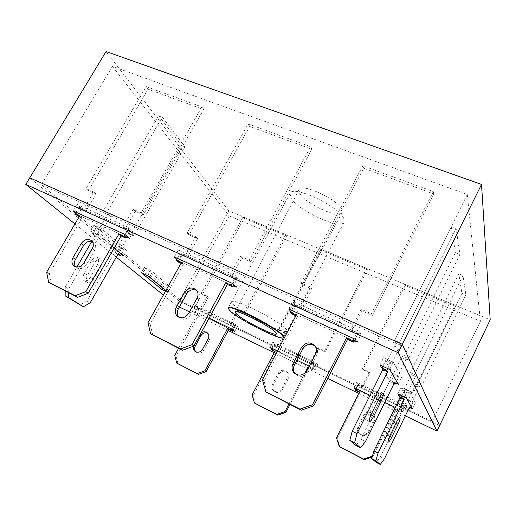 <?xml version="1.0" encoding="UTF-8"?>
<svg xmlns="http://www.w3.org/2000/svg" width="516" height="516" viewBox="0 0 516 516"><rect width="100%" height="100%" fill="white"/><g stroke="black" fill="none" stroke-linecap="round" stroke-linejoin="round"><path stroke-width="0.39" stroke-dasharray="2.58 1.94" d="M341.927 209.702C338.367 199.666 301.092 182.374 299.067 189.695L299.557 193.094C304.421 203.349 339.418 219.487 342.134 212.592L341.927 209.702M343.843 218.668C339.47 206.406 292.52 184.457 290.076 193.358L290.779 197.647C297.216 210.335 340.87 230.517 344.12 222.093L343.843 218.668M112.424 66.351L229.175 215.901L480.422 321.242L467.283 194.5L112.424 66.351L41.312 184.805L181.935 301.563L432.408 421.262L393.566 342.618L41.312 184.805M163.359 295.049L176.556 305.659L179.123 301.022L29.773 177.827L179.123 301.022L439.619 425.623L179.123 301.022L228.872 210.921L490.2 319.797M106.051 51.548L228.872 210.921M229.175 215.901L181.935 301.563M467.283 194.5L393.566 342.618M480.422 321.242L432.408 421.262M250.318 307.388C239.114 302.305 232.871 300.402 231.587 301.686C229.801 303.95 250.099 317.05 267.54 325.112C278.956 330.375 285.451 332.394 287.019 331.156C289.141 329.195 268.475 315.682 250.318 307.388M290.076 193.358L228.369 307.646C226.666 309.761 247.048 322.764 264.482 330.898C275.892 336.206 282.355 338.296 283.877 337.161L344.12 222.093M382.833 369.598L389.257 380.079L395.669 383.078M165.501 291.192L167.945 292.353L165.83 290.611M355.518 389.328L402.577 411.936L401.635 410.497L395.217 407.414M384.768 402.403L370.037 395.333M209.135 318.127L192.532 310.161L195.054 312.257L232.91 330.44M290.856 311.593L291.411 312.264L354.318 340.953M74.949 223.931L116.3 257.194M176.556 305.659L179.387 307.026M189.488 311.89L228.22 330.543M274.209 352.692L327.666 378.434M358.73 393.392L405.337 415.844M176.801 259.251L178.304 260.677L233.451 285.825M271.422 348.752L315.05 369.895L313.399 368.153L309.278 366.179M296.894 360.239L277.511 350.938M400.016 397.623L404.621 405.125L410.272 407.814M75.562 212.96L77.852 214.862L126.549 237.07M114.146 248.067L97.608 234.451L90.506 231.168L116.848 252.692L121.047 254.659M392.599 373.332L401.642 377.525L393.34 362.174L383.62 357.73L392.599 373.332L389.257 380.079M144.383 267.391L164.643 284.38L170.77 287.277L150.801 270.403L144.383 267.391L141.371 272.725M356.762 382.292L358.072 383.936L405.253 406.44L404.338 404.957L356.762 382.292L354.066 387.671M195.19 305.304L197.692 307.439L237.444 326.402L235.219 324.377L195.19 305.304L192.532 310.161M295.326 304.801L361.013 334.439L359.117 331.356L292.669 301.447L295.326 304.801L291.411 312.264M182.174 253.737L240.198 279.924L236.941 276.363L178.33 249.983L182.174 253.737L178.304 260.677M272.532 342.153L274.486 344.069L317.721 364.689L316.089 362.909L272.532 342.153L269.849 347.262M400.79 387.561L407.498 399.223L415.412 402.964L409.214 391.509L400.79 387.561L397.701 393.843M81.657 208.38L133.289 231.678L128.987 227.769L76.903 204.33L81.657 208.38L77.852 214.862M120.099 247.029L126.852 250.157L101.117 228.401L94.009 225.15L120.099 247.029L116.848 252.692M357.078 342.211L361.013 334.439M355.131 339.225L359.117 331.356M288.702 308.994L292.669 301.447M236.302 287.128L240.198 279.924M232.993 283.645L236.941 276.363M174.408 256.994L178.33 249.983M195.054 312.257L197.692 307.439M234.799 331.349L237.444 326.402M232.548 329.363L235.219 324.377M271.829 349.138L274.486 344.069M315.05 369.895L317.721 364.689M313.399 368.153L316.089 362.909M355.788 388.496L358.072 383.936M402.577 411.936L405.253 406.44M401.635 410.497L404.338 404.957M404.621 405.125L407.498 399.223M412.536 408.891L415.412 402.964M406.131 397.83L409.214 391.509M162.63 287.98L164.643 284.38M167.945 292.353L170.77 287.277M147.782 275.757L150.801 270.403M129.445 238.392L133.289 231.678M125.098 234.554L128.987 227.769M73.053 210.87L76.903 204.33M398.307 384.31L401.642 377.525M389.722 369.482L393.34 362.174M380.002 364.986L383.62 357.73M123.601 255.852L126.852 250.157M97.608 234.451L101.117 228.401M90.506 231.168L94.009 225.15M77.374 215.94L81.399 209.09L85.985 211.16L95.989 194.081L88.352 190.726L148.086 89.178L203.562 109.527L143.319 214.862L135.25 211.321L125.175 228.865L130 231.045L127.013 236.251M51.226 283.968L49.272 273.809L81.954 218.029L79.167 216.752M92.37 241.611L94.009 242.649C95.976 244.797 96.169 247.409 94.602 250.492L86.391 264.682C83.328 268.81 79.948 269.771 76.265 267.572L75.517 266.785M76 212.211L79.025 207.071L83.631 209.148L93.706 191.978L86.03 188.617L146.151 86.572L201.872 106.947L141.236 212.824L133.134 209.27L122.989 226.905L127.839 229.091L124.788 234.412M148.086 89.178L146.151 86.572M88.352 190.726L86.03 188.617M203.562 109.527L201.872 106.947M143.319 214.862L141.236 212.824M135.25 211.321L133.134 209.27M125.175 228.865L122.989 226.905M130 231.045L127.839 229.091M49.272 273.809L46.672 272.119M81.954 218.029L79.58 216.049M81.399 209.09L79.025 207.071M85.985 211.16L83.631 209.148M95.989 194.081L93.706 191.978M178.226 262.012L182.316 254.678L187.463 257L197.628 238.715L189.056 234.948L249.66 126.433L311.812 149.227L250.828 262.07L241.746 258.084L231.523 276.905L236.954 279.356L234.038 284.748M152.775 335.219L150.124 324.164L183.374 264.36L181.032 263.289M196.835 290.495L198.299 291.688C200.182 294.049 200.382 296.739 198.905 299.77L190.565 314.999C187.166 319.604 183.374 320.475 179.181 317.604L178.762 317.159M177.323 258.316L180.4 252.808L185.573 255.136L195.809 236.747L187.192 232.974L248.19 123.885L310.664 146.731L249.273 260.193L240.146 256.194L229.852 275.118L235.315 277.582L232.213 283.297M249.66 126.433L248.19 123.885M189.056 234.948L187.192 232.974M311.812 149.227L310.664 146.731M250.828 262.07L249.273 260.193M241.746 258.084L240.146 256.194M231.523 276.905L229.852 275.118M236.954 279.356L235.315 277.582M150.124 324.164L147.982 322.674M183.374 264.36L181.451 262.541M182.316 254.678L180.4 252.808M187.463 257L185.573 255.136M197.628 238.715L195.809 236.747M400.126 394.992L402.615 389.909L403.248 391.018L411.265 374.668L410.285 372.649L458.788 273.757L461.91 293.294L416.735 385.968L415.87 384.175L408.259 399.765L408.827 400.758L405.789 406.989L405.202 406.034L380.421 456.821L376.261 462.394M393.998 422.327L387.69 435.246C386.11 438.361 384.936 439.967 384.168 440.071C383.614 439.419 384.227 437.175 386.007 433.324L392.412 420.23C393.966 417.173 395.108 415.606 395.849 415.522C396.398 416.193 395.785 418.463 393.998 422.327L395.998 423.301M404.331 396.978L406.821 391.883L407.434 392.986L415.445 376.59L414.509 374.59L463.013 275.454L465.864 294.913L420.688 387.8L419.856 386.026L412.245 401.654L412.794 402.635L411.02 406.279M458.788 273.757L463.013 275.454M410.285 372.649L414.509 374.59M461.91 293.294L465.864 294.913M416.735 385.968L420.688 387.8M415.87 384.175L419.856 386.026M408.259 399.765L412.245 401.654M408.827 400.758L412.794 402.635M405.789 406.989L408.924 408.485M405.202 406.034L409.188 407.937M380.421 456.821L384.407 458.847M402.615 389.909L406.821 391.883M403.248 391.018L407.434 392.986M411.265 374.668L415.445 376.59M355.905 390.677L358.723 385.039L362.935 387.052L369.966 372.991L362.948 369.701L405.183 285.503L455.402 306.459L413.11 393.205L405.789 389.773L398.752 404.151L403.138 406.24L400.306 412.032L395.927 409.923L373.036 456.679L372.178 456.963M340.012 447.114L337.264 438.439L360.116 392.702L359.278 392.302M374.364 420.933L368.643 432.524C365.883 436.265 362.761 436.633 359.278 433.621C357.885 431.724 357.665 429.693 358.626 427.525L364.341 416.006C367.366 412.097 370.604 411.897 374.048 415.393C375.119 417.173 375.222 419.018 374.364 420.933L373.771 420.256L368.024 431.905C365.251 435.659 362.116 436.026 358.62 433.008C357.214 431.099 356.995 429.06 357.962 426.887L363.703 415.315C366.747 411.394 369.998 411.188 373.455 414.696C374.532 416.483 374.635 418.341 373.771 420.256M355.905 388.554L358.072 384.22L362.303 386.239L369.366 372.113L362.322 368.817L404.744 284.277L455.177 305.291L412.69 392.405L405.337 388.961L398.268 403.396L402.673 405.499L399.829 411.317L395.43 409.201L372.404 456.163M405.183 285.503L404.744 284.277M362.948 369.701L362.322 368.817M455.402 306.459L455.177 305.291M413.11 393.205L412.69 392.405M405.789 389.773L405.337 388.961M398.752 404.151L398.268 403.396M403.138 406.24L402.673 405.499M400.306 412.032L399.829 411.317M395.927 409.923L395.43 409.201M373.036 456.679L372.429 456.157M337.264 438.439L336.509 437.845M360.116 392.702L359.465 391.915M358.723 385.039L358.072 384.22M362.935 387.052L362.303 386.239M369.966 372.991L369.366 372.113M272.061 350.358L274.867 345.01L278.73 346.855L285.716 333.51L279.285 330.492L321.307 250.512L367.398 269.739L325.241 352.035L318.54 348.893L311.535 362.516L315.553 364.431L312.735 369.92L308.723 367.985L289.966 404.473M255.51 403.712L253.221 395.578L275.925 352.215L274.757 351.654M288.309 378.628L282.62 389.612C280.265 392.915 277.518 393.482 274.364 391.309C272.687 389.496 272.384 387.406 273.448 385.033L279.13 374.113C281.639 370.701 284.477 370.224 287.644 372.681C289.089 374.455 289.308 376.435 288.309 378.628L287.373 377.796L281.659 388.832C279.291 392.147 276.531 392.715 273.37 390.535C271.687 388.716 271.377 386.619 272.448 384.239L278.163 373.274C280.678 369.843 283.529 369.366 286.709 371.836C288.154 373.61 288.373 375.603 287.373 377.796M271.732 348.165L273.893 344.056L277.769 345.907L284.787 332.51L278.33 329.485L320.539 249.189L366.812 268.468L324.467 351.093L317.74 347.939L310.703 361.619L314.728 363.541L311.903 369.05L308.613 367.469M304.614 373.455L288.928 403.944M321.307 250.512L320.539 249.189M279.285 330.492L278.33 329.485M367.398 269.739L366.812 268.468M325.241 352.035L324.467 351.093M318.54 348.893L317.74 347.939M311.535 362.516L310.703 361.619M315.553 364.431L314.728 363.541M312.735 369.92L311.903 369.05M253.221 395.578L252.137 394.83M275.925 352.215L274.944 351.286M274.867 345.01L273.893 344.056M278.73 346.855L277.769 345.907M285.716 333.51L284.787 332.51M178.001 363.903L176.098 356.253L198.608 315.031L195.054 313.322L197.834 308.239L201.388 309.935L208.316 297.242L202.395 294.468L244.107 218.307L286.561 236.018L244.668 314.276L238.508 311.387L231.555 324.332L235.244 326.093L233.187 329.924M207.735 333.265L208.645 333.917C210.199 335.581 210.444 337.548 209.38 339.818L203.743 350.261C201.595 353.279 199.092 353.924 196.228 352.189L195.906 351.886M178.626 348.274L197.357 313.992L193.79 312.277L196.59 307.175L200.15 308.878L207.116 296.132L201.175 293.352L243.068 216.907L285.671 234.664L243.591 313.212L237.412 310.322L230.42 323.319L234.122 325.08L231.974 329.085M193.59 346.191L199.698 334.71L201.014 333.084M244.107 218.307L243.068 216.907M202.395 294.468L201.175 293.352M286.561 236.018L285.671 234.664M244.668 314.276L243.591 313.212M238.508 311.387L237.412 310.322M231.555 324.332L230.42 323.319M235.244 326.093L234.122 325.08M176.098 356.253L174.75 355.376M198.608 315.031L197.357 313.992M195.054 313.322L193.79 312.277M197.834 308.239L196.59 307.175M201.388 309.935L200.15 308.878M208.316 297.242L207.116 296.132M291.843 313.915L295.984 306.02L301.802 308.652L312.09 288.973L302.402 284.722L363.632 168.229L433.743 193.945L372.313 315.418L362.019 310.896L351.699 331.188L357.859 333.975L355.169 339.283M267.475 393.121L263.973 381.002L297.661 316.572L295.913 315.773M315.231 346.217L316.476 347.694C317.927 350.151 318.017 352.731 316.74 355.434L308.297 371.868C304.343 377.151 299.964 377.783 295.152 373.771M291.546 310.29L294.662 304.356L300.512 306.994L310.871 287.199L301.131 282.929L362.761 165.784L433.285 191.571L371.449 313.767L361.084 309.219L350.693 329.634L356.891 332.433L353.763 338.599M363.632 168.229L362.761 165.784M302.402 284.722L301.131 282.929M433.743 193.945L433.285 191.571M372.313 315.418L371.449 313.767M362.019 310.896L361.084 309.219M351.699 331.188L350.693 329.634M357.859 333.975L356.891 332.433M263.973 381.002L262.418 379.782M297.661 316.572L296.339 314.96M295.984 306.02L294.662 304.356M301.802 308.652L300.512 306.994M312.09 288.973L310.871 287.199M396.552 381.285L398.61 377.106L397.881 375.803L406.705 357.904L407.808 360.258L459.93 254.407L456.138 228.543L399.539 342.579L400.809 345.288L391.431 364.199L390.606 362.709L387.71 368.553M355.93 445.431L360.955 439.18L389.773 380.873L390.554 382.143L394.076 375.003L393.321 373.687L402.145 355.84L403.293 358.214L455.409 252.64L451.261 226.692L394.669 340.405L395.985 343.127L386.613 361.987L385.755 360.484L382.859 366.308M376.416 399.068C378.518 394.527 379.176 391.838 378.383 390.999C377.435 391.057 376.074 392.811 374.293 396.249L366.799 411.355C364.709 415.877 364.051 418.541 364.844 419.347C365.831 419.263 367.237 417.463 369.056 413.935L376.416 399.068L378.293 399.965M459.93 254.407L455.409 252.64M407.808 360.258L403.293 358.214M456.138 228.543L451.261 226.692M399.539 342.579L394.669 340.405M400.809 345.288L395.985 343.127M391.431 364.199L386.613 361.987M390.606 362.709L385.755 360.484M365.509 441.477L360.955 439.18M394.334 383.001L389.773 380.873M393.972 383.743L390.554 382.143M398.61 377.106L394.076 375.003M397.881 375.803L393.321 373.687M406.705 357.904L402.145 355.84M91.771 241.417L94.912 236.005L92.383 233.948L96.066 227.614L98.569 229.71L107.663 214.043L103.587 210.393L158.709 115.674L181.445 145.454L130.496 234.483L126.878 231.239L118.287 246.209L120.525 248.08L117.1 254.065L114.836 252.227L86.869 300.983L79.98 305.072M65.216 291.024L65.268 287.083L76.897 267.049M97.26 265.024L90.126 277.415C88.281 280.311 86.385 281.523 84.443 281.052C82.444 279.711 82.386 277.118 84.256 273.28L91.513 260.728C93.319 257.903 95.157 256.716 97.034 257.174C99.072 258.542 99.143 261.154 97.26 265.024L100.697 266.675L93.557 279.098C91.713 282 89.823 283.22 87.888 282.755C85.901 281.413 85.849 278.821 87.726 274.976L94.983 262.392C96.789 259.561 98.627 258.368 100.497 258.819C102.516 260.18 102.581 262.799 100.697 266.675M92.932 247.158L98.44 237.644L95.931 235.593L99.614 229.239L102.104 231.329L111.204 215.624L107.154 211.986L162.301 117.035L184.851 146.783L133.876 236.012L130.277 232.78L121.686 247.783L123.911 249.654L121.402 254.04M68.712 292.791L68.776 288.844L82.999 264.302M158.709 115.674L162.301 117.035M103.587 210.393L107.154 211.986M181.445 145.454L184.851 146.783M130.496 234.483L133.876 236.012M126.878 231.239L130.277 232.78M118.287 246.209L121.686 247.783M120.525 248.08L123.911 249.654M117.1 254.065L117.88 254.433M114.836 252.227L118.235 253.814M86.869 300.983L90.248 302.692M65.268 287.083L68.776 288.844M94.912 236.005L98.44 237.644M92.383 233.948L95.931 235.593M96.066 227.614L99.614 229.239M98.569 229.71L102.104 231.329M107.663 214.043L111.204 215.624M94.602 250.492L92.248 248.66M86.391 264.682L83.985 262.928M198.905 299.77L197.041 298.125M190.565 314.999L188.643 313.438M392.412 420.23L396.52 422.23M387.69 435.246L389.696 436.239M386.007 433.324L390.115 435.356M364.341 416.006L363.703 415.315M368.643 432.524L368.024 431.905M358.626 427.525L357.962 426.887M279.13 374.113L278.163 373.274M282.62 389.612L281.659 388.832M273.448 385.033L272.448 384.239M209.38 339.818L208.161 338.87M203.743 350.261L202.491 349.351M316.74 355.434L315.515 354.047M308.297 371.868L307.014 370.578M379.008 398.513L374.293 396.249M371.52 413.658L366.799 411.355M370.952 414.864L369.056 413.935M91.513 260.728L94.983 262.392M90.126 277.415L93.557 279.098M84.256 273.28L87.726 274.976M235.225 311.98L299.067 189.695M276.453 333.897L342.134 212.592M228.369 307.646L231.587 301.686M283.877 337.161L287.019 331.156M94.009 242.649L91.661 240.779M76.265 267.572L74.517 266.333M198.299 291.688L196.435 289.998M179.181 317.604L178.226 316.869M395.849 415.522L399.932 417.502M384.168 440.071L388.167 442.064M374.048 415.393L373.455 414.696M359.278 433.621L358.62 433.008M287.644 372.681L286.709 371.836M274.364 391.309L273.37 390.535M208.645 333.917L207.419 332.943M196.228 352.189L195.512 351.68M316.476 347.694L315.25 346.255M383.072 393.224L378.383 390.999M369.398 421.591L364.844 419.347M97.034 257.174L100.497 258.819M84.443 281.052L87.888 282.755"/><path stroke-width="0.77" d="M275.615 332.323C270.32 326.215 235.283 308.607 235.225 311.98L236.405 313.876C242.797 320.391 275.802 336.935 276.453 333.897L275.615 332.323M282.568 335.6C275.725 327.486 228.137 303.543 228.117 308.116L229.781 310.761C238.631 319.63 282.684 341.695 283.626 337.638L282.568 335.6M405.337 415.844L437.007 431.092L490.2 319.797L481.518 184.418L106.051 51.548L29.773 177.827L402.293 344.307L29.773 177.827L25.8 184.393L74.949 223.931M481.518 184.418L402.293 344.307L439.619 425.623L402.293 344.307L398.139 352.686L25.8 184.393M283.626 337.638L283.877 337.161C285.922 335.348 265.16 321.939 247.016 313.56C235.812 308.433 229.601 306.459 228.369 307.646L228.117 308.116M395.669 383.078L398.307 384.31L389.722 369.482L380.002 364.986L382.833 369.598L352.196 431.234L349.816 440.329L355.93 445.431L360.523 447.765L365.509 441.477L394.334 383.001L395.082 384.265L396.552 381.285M165.83 290.611L147.782 275.757L141.371 272.725L161.818 289.437L165.501 291.192M370.037 395.333L354.066 387.671L355.518 389.328M395.217 407.414L384.768 402.403M232.91 330.44L234.799 331.349L232.548 329.363L209.135 318.127M354.318 340.953L357.078 342.211L355.131 339.225L288.702 308.994L290.856 311.593M116.3 257.194L163.359 295.049M179.387 307.026L189.488 311.89M228.22 330.543L274.209 352.692M327.666 378.434L358.73 393.392M437.007 431.092L398.139 352.686M233.451 285.825L236.302 287.128L232.993 283.645L174.408 256.994L176.801 259.251M277.511 350.938L269.849 347.262L271.422 348.752M309.278 366.179L296.894 360.239M410.272 407.814L412.536 408.891L406.131 397.83L397.701 393.843L400.016 397.623L399.371 396.527L400.126 394.992M126.549 237.07L129.445 238.392L125.098 234.554L73.053 210.87L75.562 212.96M121.047 254.659L123.601 255.852L114.146 248.067M355.395 389.277L355.788 388.496M161.818 289.437L162.63 287.98M127.013 236.251L125.943 238.121L121.118 235.922L88.197 293.243L77.677 297.313L48.627 282.323L46.672 272.119L79.58 216.049L74.975 213.953L76 212.211M79.167 216.752L74.975 213.953M75.517 266.785C74.033 264.605 74.02 262.141 75.471 259.406L83.663 245.326C86.017 241.901 88.92 240.662 92.37 241.611M124.788 234.412L123.756 236.212L118.912 234L85.766 291.63L75.188 295.726L48.627 282.323M81.264 243.475C84.482 239.23 87.946 238.334 91.661 240.779C93.635 242.933 93.828 245.564 92.248 248.66L83.985 262.928C80.896 267.075 77.503 268.049 73.807 265.837C71.614 263.644 71.35 260.909 73.014 257.632L81.264 243.475L83.663 245.326M125.943 238.121L123.756 236.212M121.118 235.922L118.912 234M88.197 293.243L85.766 291.63M77.677 297.313L75.188 295.726M234.038 284.748L232.839 286.96L227.408 284.477L193.971 346.049L182.567 350.261L150.627 333.794L147.982 322.674L181.451 262.541L176.285 260.18L177.323 258.316M181.032 263.289L178.226 262.012L176.285 260.18M178.762 317.159C176.949 314.754 176.782 312.057 178.265 309.058L186.599 293.952C189.372 289.928 192.784 288.779 196.835 290.495M232.213 283.297L231.168 285.225L225.711 282.736L192.042 344.662L180.574 348.9L150.627 333.794M184.67 292.282C188.295 287.515 192.216 286.754 196.435 289.998C198.325 292.372 198.531 295.081 197.041 298.125L188.643 313.438C185.225 318.075 181.406 318.946 177.194 316.069C174.995 313.631 174.692 310.767 176.285 307.478L184.67 292.282L186.599 293.952M232.839 286.96L231.168 285.225M227.408 284.477L225.711 282.736M193.971 346.049L192.042 344.662M182.567 350.261L180.574 348.9M411.02 406.279L409.756 408.885L409.188 407.937L384.407 458.847L380.273 464.452L376.261 462.394L371.713 458.601L373.907 450.913L400.029 397.597L404.209 399.577L403.577 398.513L404.331 396.978M380.273 464.452L375.854 460.717L378.08 453.029L404.209 399.577M396.52 422.23C398.068 419.166 399.21 417.592 399.932 417.502C400.468 418.16 399.842 420.43 398.055 424.307L391.741 437.252C390.161 440.374 388.993 441.993 388.245 442.102C387.71 441.464 388.335 439.213 390.115 435.356L396.52 422.23M408.924 408.485L409.756 408.885M371.713 458.601L375.854 460.717M373.907 450.913L378.08 453.029M399.371 396.527L403.577 398.513M372.178 456.963L364.328 459.608L340.012 447.114L339.264 446.559L336.509 437.845L359.465 391.915L355.24 389.883L355.905 388.554M359.278 392.302L355.905 390.677L355.24 389.883M372.404 456.163L363.683 459.098L339.264 446.559M364.328 459.608L363.683 459.098M289.966 404.473L285.954 412.271L277.763 415.141L254.433 402.996L252.137 394.83L274.944 351.286L271.074 349.422L271.732 348.165M274.757 351.654L271.074 349.422M288.928 403.944L284.993 411.581L276.77 414.464L254.433 402.996M308.613 367.469L307.871 367.115L304.614 373.455M308.478 367.734L307.871 367.115M285.954 412.271L284.993 411.581M277.763 415.141L276.77 414.464M233.187 329.924L232.445 331.304L228.762 329.537L206.174 371.591L198.441 374.397L176.653 363.051L174.75 355.376L178.626 348.274M195.906 351.886C194.461 350.196 194.261 348.255 195.312 346.055L200.95 335.677C202.743 333.001 205 332.201 207.735 333.265M231.974 329.085L231.316 330.317L227.614 328.537L204.923 370.759L197.157 373.578L176.653 363.051M201.014 333.084C203.272 331.414 205.407 331.369 207.419 332.943C208.986 334.613 209.232 336.587 208.161 338.87L202.491 349.351C200.337 352.383 197.821 353.028 194.951 351.286C193.506 349.958 193.055 348.261 193.59 346.191M232.445 331.304L231.316 330.317M228.762 329.537L227.614 328.537M206.174 371.591L204.923 370.759M198.441 374.397L197.157 373.578M355.169 339.283L353.699 342.173L347.539 339.36L313.728 405.84L301.292 410.188L265.934 391.973L262.418 379.782L296.339 314.96L290.489 312.296L291.546 310.29M295.913 315.773L291.843 313.915L290.489 312.296M295.152 373.771L295.062 373.661C293.165 371.036 292.927 368.192 294.352 365.135L302.789 348.848C306.278 343.953 310.419 343.075 315.231 346.217M353.763 338.599L352.712 340.683L346.513 337.857L312.457 404.75L299.944 409.13L265.934 391.973M301.486 347.423C305.891 341.837 310.484 341.45 315.25 346.255C316.714 348.726 316.805 351.325 315.515 354.047L307.014 370.578C302.969 375.945 298.525 376.545 293.701 372.384C291.792 369.746 291.553 366.889 292.991 363.806L301.486 347.423L302.789 348.848M353.699 342.173L352.712 340.683M347.539 339.36L346.513 337.857M313.728 405.84L312.457 404.75M301.292 410.188L299.944 409.13M387.71 368.553L386.807 370.372L387.658 371.804L357.001 433.653L354.582 442.747L360.523 447.765M379.008 398.513L371.52 413.658C369.417 418.192 368.753 420.856 369.52 421.649C370.488 421.559 371.881 419.747 373.7 416.206L381.066 401.3C383.169 396.746 383.84 394.056 383.072 393.224C382.143 393.295 380.789 395.062 379.008 398.513M382.859 366.308L381.956 368.127L382.846 369.572L387.658 371.804M386.807 370.372L381.956 368.127M357.001 433.653L352.196 431.234M354.582 442.747L349.816 440.329M395.082 384.265L393.972 383.743M121.402 254.04L120.48 255.652L118.235 253.814L90.248 302.692L83.379 306.801L65.151 295.823L65.216 291.024M76.897 267.049L91.771 241.417M82.999 264.302L92.932 247.158M83.379 306.801L68.634 297.59L68.712 292.791M117.88 254.433L120.48 255.652M65.151 295.823L68.634 297.59M75.471 259.406L73.014 257.632M178.265 309.058L176.285 307.478M395.998 423.301L398.055 424.307M389.696 436.239L391.741 437.252M200.95 335.677L200.002 334.948M195.312 346.055L194.345 345.359M294.352 365.135L292.991 363.806M381.066 401.3L378.293 399.965M373.7 416.206L370.952 414.864M74.517 266.333L73.807 265.837M178.226 316.869L177.194 316.069M195.512 351.68L194.951 351.286M295.062 373.661L293.701 372.384"/></g></svg>

